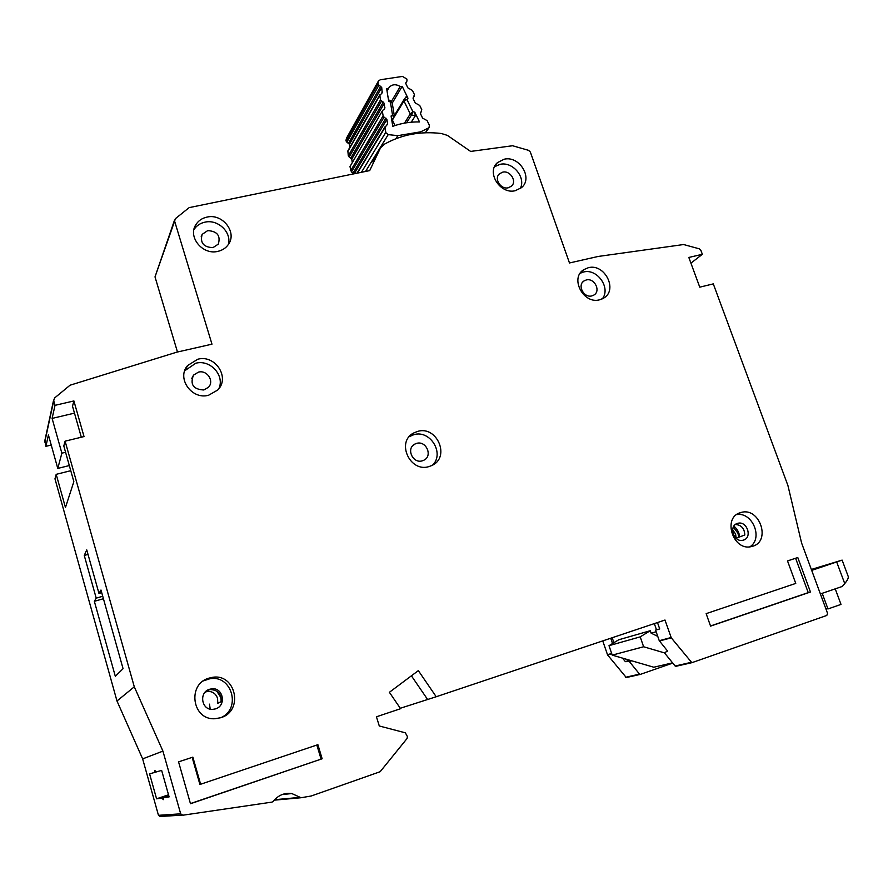 <?xml version="1.0" encoding="UTF-8"?>
<svg xmlns="http://www.w3.org/2000/svg" width="893" height="893" viewBox="0 0 893 893"><rect width="100%" height="100%" fill="white"/><g stroke="black" fill="none" stroke-linecap="round" stroke-linejoin="round"><path stroke-width="1.34" d="M354.008 173.811L351.474 171.947L384.068 117.128L386.87 119.405L387.584 123.837L384.983 127.498L385.854 132.711L388.221 134.62L365.55 171.445M387.026 90.974L389.169 87.347C392.183 84.21 395.867 83.931 400.231 86.509L391.447 101.355M425.302 132.767L429.109 127.498L429.332 125.176L427.1 120.6L422.612 118.133L420.491 113.746L421.764 109.638L419.732 105.463L415.256 102.974L413.102 98.598L414.408 94.535L412.387 90.394L407.9 87.905L405.79 83.54L407.007 80.917L405.712 83.071M395.878 138.716L397.82 135.647L420.659 131.84L419.81 133.124M428.528 127.945L420.659 131.84M397.82 135.647L388.221 134.62M411.238 122.207L415.301 115.833L414.765 112.172L419.52 121.95C410.144 121.749 401.225 123.212 392.775 126.326L391.089 115.978L392.518 115.007L394.371 116.101L393.757 117.809L392.518 115.007L390.431 102.17L391.268 101.255L388.455 99.748M392.06 102.862L388.701 101.244L386.658 88.72L388.567 88.295M400.231 86.509L402.207 86.331L407.978 98.219L406.058 96.812L404.127 99.447M349.922 147.233L349.464 144.275L346.875 142.188L378.922 85.192L377.895 83.44L378.453 80.973L380.306 79.767L402.475 76.418L406.862 79.042L407.007 80.917M378.922 85.192L381.713 87.458L382.182 92.85L379.826 95.439L380.53 99.826L384.291 103.376L384.727 108.801L382.651 110.386L349.956 166.634L351.474 171.947M384.068 117.128L383.108 115.844L382.394 111.413M382.483 110.665L349.956 166.634M352.222 162.202L351.764 159.11L349.185 157.034L381.501 101.121M379.905 94.714L347.879 150.805L348.281 155.828L349.185 157.034M378.074 81.654L346.473 138.248L345.937 140.558L346.875 142.188M414.765 112.172L412.901 111.737L411.528 114.94L410.267 113.936L412.901 111.737L406.996 99.57L403.882 100.764L404.049 99.547L406.996 99.57L407.978 98.219M395.041 125.533L392.451 120.153M402.207 86.331L392.25 103.086M820.388 593.934L842.3 586.444L844.912 583.352C847.446 580.294 848.562 578.017 848.25 576.532L842.121 560.112L811.346 569.444M811.692 570.393L842.11 560.112M811.436 569.689L824.194 565.916L811.603 570.136M822.207 593.32L827.978 608.948L841.005 604.405L835.234 588.855M827.878 608.669L825.992 609.104M654.335 623.604L656.5 629.844M672.574 662.852L653.788 667.227L612.218 655.127L609.004 645.672L618.715 639.779L650.283 630.715L651.131 633.17L656.143 631.753M612.185 637.736L613.882 642.703M650.283 630.715L640.203 636.865L643.619 646.766L664.504 652.895M657.739 636.352L651.131 633.17M609.004 645.672L640.203 636.865M643.619 646.766L612.218 655.127M502.748 172.148C510.327 170.239 517.248 181.569 511.354 186.235L508.195 187.787C500.694 189.718 493.717 178.511 499.466 173.789L502.748 172.148M586.255 279.978C594.403 277.634 601.201 291.018 593.89 295.058L591.88 295.896C583.799 298.262 576.945 285.012 584.1 280.893L586.255 279.978M207.689 230.617C217.256 231.187 220.783 235.685 218.294 244.135L212.936 247.651C203.504 247.194 199.909 242.762 202.153 234.368L207.689 230.617M198.436 372.135C207.031 369.691 214.61 381.132 208.449 387.283L203.805 389.984C193.268 389.381 189.841 384.425 193.513 375.127L198.436 372.135M416.596 443.386C426.218 440.338 433.027 456.066 423.851 460.219L422.277 460.833C412.778 463.902 405.857 448.465 414.765 444.122L416.596 443.386M208.627 395.231C191.805 400.142 176.301 378.241 187.575 365.55L197.777 359.232C215.291 354.32 230.483 377.784 217.68 390.051L208.627 395.231M218.818 388.723C225.103 375.607 210.29 359.243 195.757 363.239L184.717 370.785M220.616 717.749L214.956 718.72C192.051 720.394 186.927 683.792 209.085 678.111L211.942 677.441C235.741 672.574 244.224 711.174 220.616 717.749M221.174 717.559C241.735 708.316 231.499 674.26 209.676 678.803L203.414 680.89M752.721 546.237L751.393 546.594C732.952 551.416 722.158 517.337 740.52 512.638L741.19 512.448C759.552 506.856 771.34 541.102 752.721 546.237M429.008 466.581C409.999 472.777 395.9 441.935 413.582 433.038L417.544 431.419C437.057 425.302 450.652 457.294 431.911 465.476L429.008 466.581M432.569 465.141C444.915 453.387 430.113 429.5 413.772 434.701L409.228 436.677M599.649 299.791C583.442 304.58 569.533 278.024 583.788 269.653L588.264 267.733C604.728 263.055 618.38 290.158 603.534 298.195L599.649 299.791M602.306 298.854C611.158 288.004 597.149 268.123 583.442 272.041L580.193 273.236M515.194 190.722C500.158 194.618 486.026 172.182 497.457 162.615L504.199 159.211C519.503 155.415 533.422 178.388 521.412 187.709L515.194 190.722M520.184 188.646C526.368 177.64 512.749 161.231 500.035 164.345L494.543 166.723M217.702 251.402C202.644 255.197 187.675 237.025 195.779 224.824C198.324 220.716 202.108 218.126 207.12 217.066C222.647 213.315 237.46 232.481 228.329 244.526C225.806 248.109 222.257 250.397 217.702 251.402M228.295 244.57C231.99 232.526 218.093 219.086 205.077 222.134C200.177 223.172 196.449 225.695 193.915 229.702M156.275 771.876L154.545 772.445L154.802 770.436L156.308 771.943L161.633 770.391L169.112 796.891L163.575 797.739L163.319 799.648L161.745 798.018L156.576 798.811L168.52 794.781M209.475 704.153L210.223 709.142M733.901 526.1C737.227 528.924 739.17 532.529 739.705 536.905M205.703 691.606L207.009 691.349C212.277 691.16 215.805 693.493 217.579 698.348L217.769 703.293L221.073 701.686C221.486 693.872 217.847 689.831 210.179 689.586L207.143 690.468M209.688 689.251L211.451 688.871C223.15 686.862 226.922 705.749 215.403 708.897L212.947 709.355C201.461 710.571 198.525 692.175 209.688 689.251M732.617 529.761L735.609 534.059L736.156 538.233L744.807 534.996C744.494 528.455 741.357 524.95 735.397 524.492M737.439 523.421L737.852 523.309C746.983 520.619 752.699 537.597 743.478 540.098L742.898 540.254C733.745 542.743 728.275 525.81 737.439 523.421M174.615 221.151L175.329 218.718L189.16 207.623L369.702 170.596L380.574 147.769L384.816 143.963C401.962 134.508 420.826 131.025 441.41 133.515L447.393 135.39L470.644 151.43L512.56 145.738L528.544 150.337L530.364 152.067L569.477 262.966L598.154 256.458L683.614 244.537L699.141 248.779L700.938 250.475L702.345 254.304L688.827 257.452L699.766 287.166L713.295 283.885L787.927 485.546L801.601 543.033L827.554 613.357L826.795 615.456L691.852 662.684L671.268 637.825L664.995 620.032L436.219 696.741L418.337 670.632L389.393 692.298L400.577 708.696L376.444 716.789L379.291 725.987L405.333 732.807L407.431 736.613L407.085 738.478L380.161 771.708L311.255 795.987L301.064 797.739L291.821 793.553C284.409 792.593 278.236 795.183 273.303 801.311L272.008 802.104L182.797 815.22L180.676 813.824L162.928 751.113L134.296 686.817L65.1 441.164L84.02 436.565L73.896 400.946L55.02 405.344L53.714 400.723L54.562 398.01L70.045 385.218L176.736 352.177L211.976 344.173L174.615 221.151L155.014 276.897L177.473 352.009M797.784 557.533L810.464 592.003L710.571 626.116L706.151 613.647L795.752 583.408L787.514 560.927L797.784 557.533M322.139 758.771L190.477 803.733L178.567 761.863L192.866 757.141L200.624 784.244L317.886 744.673L322.139 758.771L190.432 803.577M103.421 598.734L94.345 601.313L96.21 598.131L84.255 555.435L86.755 549.887L98.967 593.421L100.976 590.016L123.067 668.678L115.32 676.314L94.345 601.313M612.531 643.529L610.723 638.227M161.745 798.018L168.766 795.652M156.576 798.811L149.589 773.885L154.545 772.445M65.1 441.164L63.805 445.975L73.851 481.673L65.457 507.503L56.192 474.339L54.975 478.827L116.983 700.994L134.296 686.817M70.759 470.689L56.192 474.339M51.236 445.038L45.911 446.333L48.423 435.003L57.777 468.423L61.874 453.175L52.107 418.415L55.02 405.344M602.742 640.906L607.575 654.926L626.306 677.564L640.337 674.382L672.764 663.086M116.983 700.994L142.646 758.894L158.463 815.32L160.372 816.57M53.613 400.064L44.873 440.495L45.911 446.333M174.548 220.058L155.014 276.897M142.646 758.894L162.928 751.113M625.669 677.274L639.533 674.115L629.375 661.579L625.368 661.646L629.61 660.195M622.51 658.119L625.368 661.646M69.319 465.554L57.777 468.423M631.675 660.787L629.375 661.579M639.533 674.115L626.306 677.564M436.219 696.741L400.298 708.272M702.345 254.304L690.925 263.145M65.58 452.271L61.874 453.175M88.027 554.408L84.255 555.435M102.728 596.278L96.21 598.131M216.742 691.082L220.738 697.344L221.263 700.391M733.343 527.082L737.986 533.3L738.768 537.251M411.405 675.811L427.401 699.186M81.319 437.224L72.512 406.203L73.896 400.946M168.855 795.953L163.575 797.739M373.386 160.416L371.455 162.559L375.64 155.784M675.811 666.323L691.852 662.684L675.13 666.011L664.437 652.816L667.551 651.042L659.257 640.705L655.574 630.112L659.704 628.929L657.482 622.544M749.841 546.829C763.582 538.524 752.442 511.589 736.613 514.625M101.713 592.651L98.967 593.421M74.476 413.135L52.107 418.415M795.607 558.259L808.243 592.617L810.464 592.003M808.243 592.617L710.527 625.982M200.624 784.244L199.887 784.378L192.162 757.376M316.836 745.03L321.045 758.972M404.496 123.111L410.267 113.936L403.971 100.987L394.371 116.76M385.776 132.365L361.408 172.293M391.882 120.879L393.757 117.809L391.625 119.271M415.301 115.833L411.528 114.94L406.594 122.765M384.983 127.498L357.401 173.119M345.937 140.558L377.895 83.44M346.004 141.005L377.962 83.92M403.937 99.726L394.293 115.61M386.613 125.444L387.584 123.837M380.753 86.186L348.583 143.081M354.231 173.767L386.87 119.405M381.713 87.458L349.464 144.275M353.181 172.851L385.921 118.122M382.416 91.845L381.557 93.352M421.686 111.078L420.436 113.031M383.108 115.844L350.592 170.764M347.656 151.743L379.826 95.439M348.281 155.828L380.53 99.826M414.319 95.975L413.035 98.051M384.068 109.326L384.972 107.785M383.32 102.081L350.871 157.905M351.764 159.11L384.291 103.376M844.733 583.564L836.696 562.021M158.463 815.32L180.676 813.824M300.238 797.36L274.62 799.715M607.43 654.658L611.672 653.509M611.772 653.81L607.575 654.926M44.739 442.135L53.714 400.723M671.101 637.524L659.257 640.705M671.268 637.825L659.414 641.007M691.16 662.36L675.13 666.011M387.037 91.041L389.169 87.347M429.109 127.498L425.593 132.756M391.915 121.035L394.371 116.101L392.15 102.494L391.268 101.255M385.073 126.728L356.999 173.197M185.644 369.512L187.575 365.55M409.842 436.309L413.582 433.038M581.03 272.119L583.788 269.653M495.269 165.328L497.457 162.615M193.948 229.523L195.779 224.824M211.451 688.871L210.179 689.586M207.009 691.349L204.798 692.588M737.852 523.309L736.212 523.957M291.821 793.553L282.009 794.591M181.949 815.153L159.601 816.515M301.064 797.739L274.218 800.173M737.886 513.788L741.19 512.448M209.676 678.803L211.942 677.441M375.004 156.989L372.046 161.789M414.765 444.122L412.343 446.176M193.513 375.127L191.794 378.476M202.153 234.368L201.204 236.712M584.1 280.893L582.716 282.11M498.361 175.128L499.466 173.789"/></g></svg>
